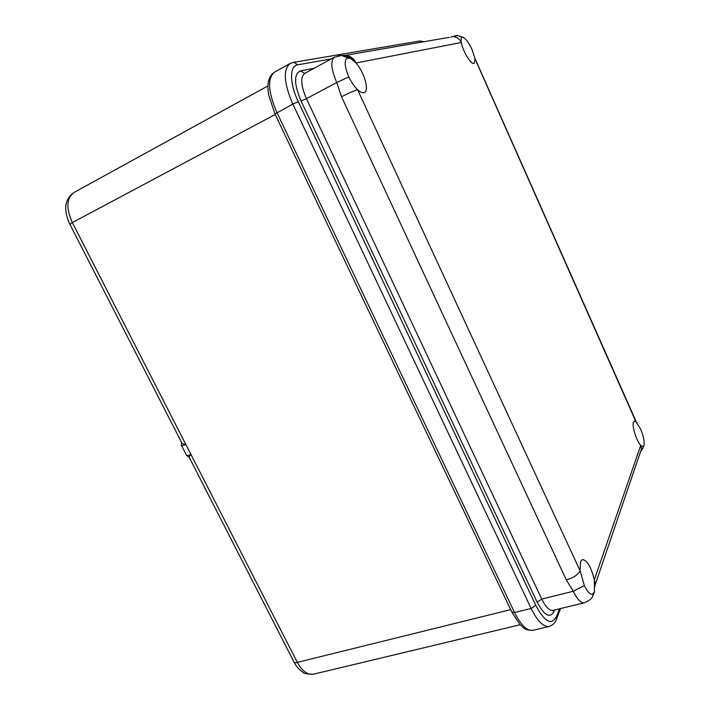<?xml version="1.0" encoding="UTF-8"?>
<svg xmlns="http://www.w3.org/2000/svg" width="710" height="710" viewBox="0 0 710 710"><rect width="100%" height="100%" fill="white"/><g stroke="black" fill="none" stroke-linecap="round" stroke-linejoin="round"><path stroke-width="1.06" d="M267.963 85.91L74.195 192.374C66.509 198.037 65.888 208.101 72.331 222.567L69.891 224.316L181.582 442.454C181.6 443.519 183.038 444.211 185.869 444.513L190.999 454.542C189.295 456.45 188.709 457.409 189.233 457.409L293.789 661.613C294.011 662.607 295.183 662.865 297.321 662.386L510.694 609.633M584.348 585.599C587.276 591.643 589.966 594.51 592.415 594.217L594.465 591.812L594.314 579.839C591.173 567.05 587.223 560.279 582.466 559.507L580.531 561.645L580.106 570.831L584.348 585.599L573.272 591.253L566.323 579.963L341.528 96.764L336.735 82.529C331.082 69.225 330.327 60.767 334.49 57.173L304.67 73.441C300.25 77.159 300.836 85.573 306.436 98.663L301.049 101.006C293.94 83.984 293.754 73.946 300.49 70.893L304.75 73.396M462.316 37.275L457.524 35.518L453.228 36.654C456.912 37.018 459.61 38.961 461.34 42.493C462.645 50.925 471.058 64.805 473.96 63.447L475.052 59.711L474.839 58.184L472.008 49.522C468.866 42.795 465.911 38.748 463.142 37.364L462.006 37.381C461.074 37.932 460.852 39.636 461.34 42.493L356.021 62.986L350.438 58.309L347.083 58.122C344.066 60.749 344.661 66.997 348.85 76.875C351.406 82.28 354.308 86.558 357.565 89.709C360.139 92.087 362.26 93.081 363.946 92.682L364.47 92.477C369.493 90.481 364.212 72.171 356.021 62.986C353.704 58.371 350.216 55.824 345.548 55.318L342.708 55.513M640.731 445.41L643.047 446.652L643.926 445.596C644.671 441.762 643.526 436.188 640.509 428.875L635.92 421.722L634.314 421.172L633.489 422.113C631.74 425.698 636.55 441.221 640.731 445.41L641.467 449.013L595.317 584.33L594.314 579.839L640.731 445.41M450.788 37.08L452.82 36.529M566.323 579.963C573.405 577.807 578.002 574.763 580.106 570.831L357.565 89.709C353.882 90.827 348.53 93.179 341.528 96.764M475.416 59.791L635.92 421.722L636.932 422.734M595.078 586.318L594.74 582.395M639.985 453.362L641.467 449.013M635.734 420.595L474.839 58.184M353.216 60.146L353.216 60.146C350.403 57.004 347.847 55.398 345.548 55.318L449.235 37.346M275.214 114.505L72.331 222.567L185.869 444.513C182.772 445.667 181.272 445.88 181.37 445.17L181.352 442.01M181.547 445.534L186.455 455.11C186.384 455.855 187.893 455.669 190.999 454.542L297.321 662.386C302.185 671.234 307.608 675.157 313.598 674.163C306.951 674.189 303.347 673.515 302.788 672.139C299.247 669.823 296.354 666.512 294.1 662.208M274.903 113.849L268.637 94.883C267.883 89.682 267.723 85.937 268.149 83.629C268.673 78.437 270.821 74.585 274.601 72.083C267.208 78.198 267.981 91.688 276.935 112.544L514.537 612.526L511.75 611.842L274.956 113.973L292.822 104.068C283.822 83.034 282.917 69.5 290.097 63.483L294.091 62.294L297.65 64.841C289.396 65.764 289.467 83.478 298.262 101.699L535.775 605.364C544.668 621.978 551.581 625.705 556.525 616.537L559.498 608.807M535.775 605.364L531.124 608.452C537.488 621.223 543.541 627.232 549.283 626.468L532.908 630.32C527.015 631.119 520.891 625.191 514.537 612.526L531.124 608.452L292.822 104.068L298.262 101.699M348.85 76.875L336.735 82.529L306.436 98.663L541.739 599.089L573.272 591.253C577.239 599.373 580.895 603.225 584.268 602.808C593.311 598.849 592.22 596.64 594.075 592.726M554.643 609.979L554.093 611.363C550.019 618.765 544.366 615.694 537.142 602.142L541.739 599.089C545.697 607.077 549.451 610.848 553.001 610.378L584.268 602.808M537.142 602.142L301.049 101.006M300.49 70.893L314.033 68.329M348.015 55.992L346.489 56.259M331.268 58.93L297.65 64.841M344.607 55.762L346.311 55.46M592.965 595.672L594.465 591.812M556.525 616.537L556.853 618.232L556.267 619.768M640.917 450.619L641.423 450.202M642.798 448.605L643.926 445.596M292.875 62.471L420.205 40.914L422.406 41.996M553.764 610.192L554.093 611.363M347.856 57.847L341.608 55.478L337.756 55.895M419.113 41.1L423.985 41.721M463.142 37.364L457.524 35.518L454.462 35.864M520.128 624.756L313.598 674.163M69.82 224.174C64.575 212.84 62.764 200.22 74.195 192.374M189.153 457.364L186.65 455.492M560.572 608.541L556.853 618.232C555.877 622.111 553.356 624.853 549.283 626.468M553.001 610.378L552.655 610.973L553.401 610.28M334.49 57.173L341.608 55.478C344.341 55.336 347.288 56.276 350.438 58.309M643.766 445.969L641.467 450.637L641.467 449.004M274.601 72.083L290.097 63.483M532.908 630.32C523.474 630.24 523.74 627.383 520.013 624.64L511.99 612.348"/></g></svg>
